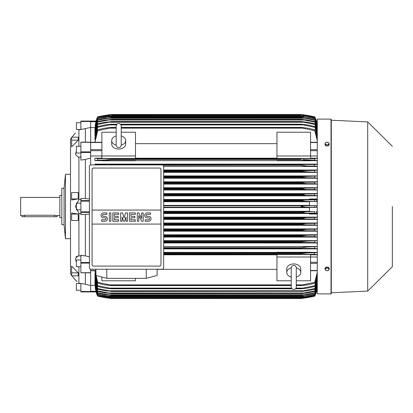 <?xml version="1.0" encoding="UTF-8"?>
<svg xmlns="http://www.w3.org/2000/svg" width="413" height="413" viewBox="0 0 413 413"><rect width="100%" height="100%" fill="white"/><g stroke="black" fill="none" stroke-linecap="round" stroke-linejoin="round"><path stroke-width="0.62" d="M116.167 145.092L116.167 145.097C116.316 146.63 117.158 147.467 118.686 147.617C120.219 147.467 121.061 146.63 121.21 145.097L121.21 126.048C121.061 124.519 120.219 123.678 118.686 123.528C117.158 123.678 116.316 124.519 116.167 126.048L116.167 145.097M116.167 145.164A7 4.951 180 0 1 111.686 140.544A7 4.951 180 0 1 116.167 135.923M121.21 135.923A7 4.951 180 0 1 125.691 140.544A7 4.951 180 0 1 121.205 145.164M121.21 135.944L121.21 126.048M125.691 140.544L125.691 144.111A7 4.951 180 0 1 118.686 149.062A7 4.951 180 0 1 111.686 144.111L111.686 140.544M135.495 155.995L135.495 158.509L101.882 158.509L101.882 155.995L135.495 155.995L135.495 132.227L121.21 132.227M101.882 155.995L101.882 132.227L116.167 132.227M135.495 143.647L276.947 143.647M276.947 158.194L135.495 158.194M310.561 155.995L310.561 158.509L276.947 158.509L276.947 132.227L310.561 132.227L310.561 155.995L276.947 155.995M101.882 156.006L90.674 156.006M90.674 121.484L80.871 121.484L80.871 121.066L90.674 121.066L90.674 142.227M90.674 164.911L90.674 142.149L80.871 142.149L80.871 160.115L85.357 159.377L85.357 198.632L89.414 198.906M90.674 269.235L90.674 272.668L80.871 272.756M80.871 272.833L90.674 272.833L90.674 291.516L80.871 291.516L80.871 291.934L90.674 291.934L90.674 291.516M276.947 252.374L163.646 252.374M317.282 252.374L310.561 252.374M163.646 248.889L317.282 248.889M317.282 246.515L163.646 246.515M163.646 242.983L317.282 242.983M317.282 240.645L163.646 240.645M163.646 237.083L317.282 237.083M317.282 234.775L163.646 234.775M163.646 231.182L317.282 231.182M317.282 228.9L163.646 228.9M163.646 225.291L317.282 225.291M317.282 223.02L163.646 223.02M163.646 219.401L317.282 219.401M317.282 217.14L163.646 217.14M317.282 214.006L309.44 214.006L309.44 213.438L317.282 213.438M163.646 213.511L309.44 213.511M309.44 211.26L163.646 211.26M163.646 207.625L309.44 207.625M95.155 287.458L96.017 291.919L97.68 296.131A28.012 28.012 0 0 1 96.017 291.919L90.674 291.919L96.048 291.862M95.093 287.458L97.68 295.889L96.017 291.919M97.68 296.131L111.407 298.516A140.053 140.053 0 0 1 97.68 296.131M111.407 298.516L301.036 298.516L314.763 296.131A28.012 28.012 0 0 0 316.425 291.919L314.763 295.889L317.282 287.907L316.379 291.919L316.549 291.294L317.282 291.294M106.451 297.814L107.385 297.814M305.052 297.814L305.992 297.814M111.319 298.506L108.314 298.098M107.741 298.016L107.044 297.907M304.717 298.01L303.689 298.16M302.399 298.341L301.036 298.516A140.053 140.053 0 0 0 314.763 296.131L316.368 291.919M90.674 121.706L95.893 121.706L96.069 121.081L95.155 125.542M90.674 121.081L96.069 121.081L90.674 121.081M96.017 121.081A28.012 28.012 0 0 1 97.68 116.869L96.017 121.081L97.68 117.111L95.093 125.542M97.68 116.869L97.68 116.869A140.053 140.053 0 0 1 111.407 114.484L97.68 116.869M106.874 115.119L107.385 115.186M305.052 115.186L314.763 116.869A140.053 140.053 0 0 0 301.036 114.484L111.407 114.484M316.368 121.081L316.425 121.081A28.012 28.012 0 0 0 314.763 116.869L316.384 121.107M107.741 114.984L111.004 114.535M90.674 127.447L80.871 129.553L80.871 121.484M78.914 129.77C74.345 133.946 74.345 133.946 78.914 129.77C74.345 133.946 74.345 133.946 78.914 129.77L78.914 146.295M71.63 198.932L71.63 192.556L78.238 192.556L78.238 198.932L71.63 200L71.63 198.932L78.238 198.932M71.63 140.152L71.63 137.193L78.238 137.193L78.238 140.152L71.63 146.883L71.63 140.152L78.238 140.152M70.509 146.976L70.509 266.024L70.509 238.714L65.466 238.714L65.466 174.286L70.509 174.286L70.509 139.274L70.509 273.726L71.63 275.326M75.734 260.257L76.39 261.904L75.445 258.492L78.207 255.905L78.914 255.946L78.914 213.299L75.445 206.5L78.914 199.701L78.914 157.054L78.207 157.095L75.445 154.508L76.39 151.096M78.63 199.737L81.154 199.412M80.871 122.749L76.39 122.749L76.39 129.47L80.757 129.47M64.067 188.292L64.067 224.708L61.826 224.708L61.826 188.292L64.067 188.292L65.466 174.286M61.826 195.297L59.864 195.297L59.864 217.703L61.826 217.703M59.864 197.399L20.65 197.399L20.65 215.601L22.049 215.601L22.049 216.722L24.573 216.722L24.573 215.245L54.542 215.245L54.542 216.722L24.573 216.722M22.095 215.591L25.059 215.261M54.057 215.261L57.015 215.591M54.542 216.722L57.066 216.722L57.066 215.601L59.864 215.601M81.154 213.588L78.63 213.263M81.154 156.997L78.63 157.059M78.207 255.905L75.909 256.845M78.914 266.705L78.914 283.23C74.345 279.054 74.345 279.054 78.914 283.23L78.904 283.225M77.081 281.589L75.636 280.21M75.491 280.071L71.981 275.807M78.238 214.068L78.238 220.444L71.63 220.444L71.63 213L78.238 214.068L71.63 214.068M78.238 272.848L78.238 275.807L71.63 275.807L71.63 266.117L78.238 272.848L71.63 272.848M78.63 255.941L81.154 256.003M78.63 283.184L81.154 283.592M81.154 129.408L78.63 129.816M85.357 272.833L85.357 284.252L80.871 283.447L80.871 291.516M80.871 290.251L76.39 290.251L76.39 283.53L80.757 283.53M89.414 214.094L85.357 214.368L85.357 255.915L80.871 255.193L80.871 272.668M80.871 266.705L76.39 266.705L76.39 259.983L80.871 259.983M85.357 214.368L80.871 214.59L80.871 198.41L85.357 198.632M80.871 209.861L76.39 209.861L76.39 203.139L80.871 203.139M80.871 153.016L76.39 153.016L76.39 146.295L80.871 146.295M85.357 128.748L85.357 142.149M90.674 291.934L80.871 291.934M85.357 284.252L90.674 285.553M85.357 255.915L89.414 256.809M90.674 158.189L85.357 159.377M97.68 295.889L111.407 298.32L97.68 295.987M314.763 295.987L301.036 298.325L111.407 298.325L301.036 298.32L314.763 295.889M106.745 297.628L109.966 297.628M302.471 297.628L305.697 297.628M90.674 285.414L94.907 285.414M163.646 207.202L305.992 207.202L301.036 206.5C301.872 206.015 303.524 205.782 305.992 205.798L316.425 205.591L309.44 205.591L309.44 201.518L316.379 201.518L306.265 201.317L301.036 200.527C301.939 200.099 303.493 199.897 305.697 199.918L314.763 199.856L314.763 201.374M163.646 205.798L305.992 205.798M163.646 211.683L314.763 211.626L309.44 211.482L309.44 207.409L316.425 207.409L314.763 207.259L314.763 205.741M314.763 207.259L305.992 207.202M316.425 207.409L316.425 205.591M309.44 205.375L163.646 205.375M163.646 201.317L306.265 201.317M163.646 201.74L309.44 201.74M163.646 200.62L301.036 200.62M163.646 200.527L301.036 200.527M163.646 199.918L305.697 199.918M163.646 212.38L301.036 212.38L306.265 211.683M163.646 213.082L305.697 213.082L301.036 212.473L163.646 212.473M305.697 213.082L314.763 213.144L314.763 211.626M163.646 218.962L305.377 218.962L301.036 218.441L163.646 218.441M301.036 218.441L306.513 217.563L314.763 217.506L314.763 219.029L305.377 218.962M163.646 218.265L301.036 218.265M163.646 217.563L306.513 217.563M163.646 224.848L305.037 224.848L301.036 224.414L163.646 224.414M301.036 224.414L301.036 224.145L306.745 223.448L314.763 223.392L314.763 224.915L305.037 224.848M163.646 224.145L301.036 224.145M163.646 223.448L306.745 223.448M163.646 230.728L304.67 230.728L301.036 230.377L163.646 230.377M301.036 230.377L301.036 230.031L306.957 229.329L314.763 229.272L314.763 230.8L304.67 230.728M163.646 230.031L301.036 230.031M163.646 229.329L306.957 229.329M163.646 236.613L304.273 236.613L301.036 236.339L163.646 236.339M301.036 236.339L301.036 235.911L307.148 235.209L314.763 235.157L314.763 236.685L304.273 236.613M163.646 235.911L302.048 235.653M163.646 235.209L307.148 235.209M163.646 242.493L303.844 242.493L163.646 242.292M301.036 242.292L301.036 241.791L307.313 241.094L317.282 240.738M163.646 241.791L301.036 241.791M317.602 243.009L314.747 242.57L314.763 241.037M314.763 242.57L303.503 242.493M163.646 241.094L307.313 241.094L163.646 241.094M163.646 248.378L303.385 248.378L163.646 248.239M301.036 248.239L301.036 247.676L307.458 246.974L317.282 246.607M163.646 247.676L301.036 247.676M303.385 248.378L314.763 248.461L314.763 246.917M310.561 252.555L310.561 252.255L276.947 252.255L276.947 252.555L310.561 252.555M163.646 254.258L302.879 254.258L163.646 254.176M301.036 254.176L301.036 253.556L307.577 252.859L314.763 252.802L314.763 254.351L302.879 254.258M163.646 253.556L301.036 253.556L306.611 252.88M307.546 252.859L163.646 252.859L306.978 252.864M135.495 278.347L135.495 280.773L101.882 280.773L101.882 277.03M163.646 254.806L276.947 254.806M276.947 269.353L157.172 269.353M291.232 280.773L276.947 280.773L276.947 254.491L310.561 254.491L310.561 280.773L296.276 280.773M276.947 257.005L310.561 257.005M291.232 277.077A7 4.951 0 0 1 286.751 272.456L286.751 268.889A7 4.951 0 0 1 293.751 263.938A7 4.951 0 0 1 300.757 268.889L300.757 272.456A7 4.951 0 0 1 296.276 277.077M296.271 267.836A7 4.951 0 0 1 300.757 272.456M296.276 267.908L296.276 267.903C296.126 266.37 295.285 265.533 293.751 265.383C291.934 265.858 291.093 266.7 291.232 267.903L291.232 286.952C291.382 288.48 292.223 289.322 293.751 289.472C295.285 289.322 296.126 288.48 296.276 286.952L296.276 267.903M286.751 272.456A7 4.951 0 0 1 291.232 267.836M146.279 269.245L146.233 278.347L106.828 278.347L106.781 269.245M95.888 269.245L95.961 275.45L106.828 278.347M146.233 278.347L157.095 275.45L157.172 269.245M162.242 269.245L90.819 269.245A1.399 1.399 0 0 1 89.414 267.841L89.414 166.305A1.399 1.399 0 0 1 90.819 164.906L162.242 164.906A1.399 1.399 0 0 1 163.646 166.305L163.646 267.841A1.399 1.399 0 0 1 162.242 269.245M159.583 168.055L93.477 168.055A1.399 1.399 0 0 0 92.486 168.468M92.94 265.987A1.399 1.399 0 0 1 92.078 264.692L92.078 210.072L160.982 210.072L160.982 169.454A1.399 1.399 0 0 0 160.12 168.163M159.583 266.091L93.477 266.091L159.583 266.091A1.399 1.399 0 0 0 160.982 264.692L160.982 224.078L92.078 224.078M160.982 224.078L160.982 210.072L92.078 210.072L92.078 169.454M160.956 264.423C160.987 265.544 160.435 266.096 159.315 266.065M93.746 266.065C92.62 266.096 92.073 265.544 92.104 264.423M148.587 221.239A2.452 2.452 0 0 0 151.039 218.792A2.452 2.452 0 0 0 148.587 216.34L147.116 216.34A0.981 0.981 0 0 1 146.135 215.359A0.981 0.981 0 0 1 147.116 214.378L150.549 214.378L150.549 212.907L147.116 212.907A2.452 2.452 0 0 0 144.669 215.359A2.452 2.452 0 0 0 147.116 217.811L148.587 217.811A0.981 0.981 0 0 1 149.568 218.792A0.981 0.981 0 0 1 148.587 219.768L145.159 219.768L145.159 221.239L148.587 221.239M135.356 219.768L135.356 221.239L129.47 221.239L129.47 212.907L135.356 212.907L135.356 214.378L130.942 214.378L130.942 216.34L134.865 216.34L134.865 217.811L130.942 217.811L130.942 219.768L135.356 219.768M118.686 219.768L118.686 221.239L112.806 221.239L112.806 212.907L118.686 212.907L118.686 214.378L114.277 214.378L114.277 216.34L118.195 216.34L118.195 217.811L114.277 217.811L114.277 219.768L118.686 219.768M104.964 221.239A2.452 2.452 0 0 0 107.411 218.792A2.452 2.452 0 0 0 104.964 216.34L103.493 216.34A0.981 0.981 0 0 1 102.512 215.359A0.981 0.981 0 0 1 103.493 214.378L106.921 214.378L106.921 212.907L103.493 212.907A2.452 2.452 0 0 0 101.04 215.359A2.452 2.452 0 0 0 103.493 217.811L104.964 217.811A0.981 0.981 0 0 1 105.94 218.792A0.981 0.981 0 0 1 104.964 219.768L101.531 219.768L101.531 221.239L104.964 221.239M110.844 212.907L110.844 221.239L109.373 221.239L109.373 212.907L110.844 212.907M122.119 217.073L122.119 221.239L120.648 221.239L120.648 212.907L122.609 212.907L124.081 218.054L125.552 212.907L127.509 212.907L127.509 221.239L126.037 221.239L126.037 217.073L124.571 221.239L123.59 221.239L122.119 217.073M138.783 215.601L138.783 221.239L137.312 221.239L137.312 212.907L138.783 212.907L141.726 218.544L141.726 212.907L143.197 212.907L143.197 221.239L141.726 221.239L138.783 215.601M92.104 169.728C92.073 168.602 92.62 168.055 93.746 168.081M159.315 168.081C160.435 168.055 160.987 168.602 160.956 169.728M94.907 127.586L90.674 127.586M97.68 117.013L111.407 114.675L97.68 117.111M302.471 115.372L305.697 115.372L301.036 114.68L111.407 114.68L301.036 114.675L314.763 117.013L316.379 121.081L317.282 125.087L314.763 117.013M106.745 115.372L109.966 115.372M314.763 117.111L305.697 115.372M94.876 270.732L97.68 283.251L97.68 282.296L111.407 285.202L111.407 285.569L104.861 284.872L97.68 283.251M94.933 284.712L97.68 295.455L111.407 297.737L97.68 295.455M94.959 283.509L97.68 294.526L97.68 294.221L111.407 296.756L105.692 296.106L97.68 294.526M94.99 281.831L94.876 282.538L97.68 293.194L97.68 292.776L111.407 295.362L105.485 294.753L97.68 293.194M95.021 279.632L94.876 280.556L97.68 291.428L97.68 290.897L111.407 293.545L105.294 292.987L97.68 291.428M95.052 276.875L94.876 278.037L97.68 289.214L97.68 288.553L111.407 291.268L105.124 290.778L97.68 289.214M95.088 273.483L94.876 274.929L97.68 286.503L97.68 285.708L111.407 288.501L111.407 288.79L104.979 288.088L97.68 286.503M94.876 273.483L97.68 285.708M111.407 288.501L291.769 288.501M295.739 288.501L301.036 288.501L314.763 285.708L317.282 276.405M111.407 288.79L292.027 288.79M295.481 288.79L301.036 288.79L301.036 288.501M109.058 288.088L291.501 288.088L109.058 288.088M296.002 288.088L303.385 288.088L296.002 288.088M317.282 277.675L314.763 286.503L307.458 288.088L301.036 288.79M314.763 286.503L314.763 285.708M94.876 276.875L97.68 288.553M111.407 291.268L301.036 291.268L314.763 288.553L317.282 279.647M111.407 291.475L301.036 291.268M108.593 290.778L303.844 290.778L108.593 290.778M317.282 280.68L314.763 289.214L307.313 290.778L301.036 291.475M314.763 289.214L314.763 288.553M94.876 279.632L97.68 290.897M111.407 293.545L301.036 293.545L314.763 290.897L317.282 282.296M111.407 293.689L301.036 293.545M317.282 283.117L314.763 291.428L307.148 292.987L301.036 293.689M314.763 291.428L314.763 290.897M108.165 292.987L304.273 292.987M94.876 281.831L97.68 292.776M111.407 295.362L301.036 295.362L314.763 292.776L317.282 284.407M111.407 295.455L301.036 295.362M317.282 285.042L314.763 293.194L306.957 294.753L301.036 295.455M314.763 293.194L314.763 292.776M107.772 294.753L304.67 294.753M94.876 283.509L97.68 294.221M111.407 296.756L301.036 296.756L314.763 294.221L317.282 286.028M111.407 296.808L301.036 296.756M317.282 286.493L314.763 294.526L301.036 296.808M314.763 294.526L314.763 294.221M107.401 296.106L305.037 296.106M94.876 284.712L97.68 295.254M317.282 287.489L314.763 295.455L301.036 297.758L111.407 297.758L301.036 297.737L314.763 295.254L317.282 287.19M107.06 297.061L305.377 297.061M94.975 270.732L97.68 282.296M111.407 285.202L291.232 285.202M296.276 285.202L301.036 285.202L314.763 282.296L317.282 272.472M111.407 285.569L291.232 285.569M296.276 285.569L301.036 285.569L301.036 285.202M109.559 284.872L291.232 284.872L109.559 284.872M296.276 284.872L302.879 284.872L296.276 284.872M317.282 274.036L314.763 283.251L307.577 284.872L301.036 285.569M314.763 283.251L314.763 282.296M310.561 256.994L317.282 256.994M310.561 254.806L317.282 254.806M317.592 254.826L314.427 254.32M314.68 252.808L317.597 252.348M317.597 248.915L314.66 248.45M317.282 236.99L314.763 236.685M314.262 235.193L317.602 234.749M317.602 231.208L314.247 230.764M314.298 229.308L317.602 228.874M317.602 225.312L314.288 224.879M314.329 223.423L317.602 222.999M317.602 219.422L314.319 218.998M314.345 217.537L317.602 217.119M317.602 213.536L314.339 213.113M317.282 213.314L316.379 211.482M316.379 201.518L317.282 199.685M314.339 199.887L317.602 199.464M317.282 199.562L309.44 199.562L309.44 198.994L317.282 198.994M309.44 199.489L163.646 199.489M163.646 195.86L317.282 195.86M317.282 193.599L163.646 193.599M163.646 189.98L317.282 189.98M317.282 187.709L163.646 187.709M163.646 184.1L317.282 184.1M317.282 181.818L163.646 181.818M163.646 178.225L317.282 178.225M317.282 175.917L163.646 175.917M163.646 172.355L317.282 172.355M317.282 170.017L163.646 170.017M163.646 166.485L317.282 166.485M317.282 164.111L94.876 164.111L94.876 164.906M310.561 160.626L317.282 160.626M135.495 160.626L276.947 160.626M101.882 158.194L94.876 158.194L94.876 160.626L101.882 160.626M111.407 164.906L97.68 164.539L97.68 164.906M94.84 164.085L97.783 164.55M111.407 164.761L314.763 164.539L314.763 166.083L307.458 166.026L301.036 165.324L301.036 164.761M301.036 165.324L163.243 165.324L301.036 165.324L302.956 165.685M109.058 164.622L303.385 164.622L109.058 164.622M163.646 170.708L301.036 170.708L314.763 170.43L317.602 169.991M317.282 172.262L307.313 171.906L163.646 171.906L307.313 171.906L301.036 171.209L163.646 171.209L301.036 171.209L301.036 170.708M314.763 171.963L314.763 170.43M163.646 170.507L303.844 170.507L163.646 170.507M163.646 176.661L301.036 176.661L317.282 176.01M163.646 177.791L307.148 177.791L301.036 177.089L163.646 177.089L301.036 177.089L301.036 176.661M306.859 177.786L314.763 177.843L314.763 176.315M163.646 176.387L304.273 176.387L163.646 176.387M163.646 182.969L301.036 182.969L301.036 182.623L304.67 182.272L314.763 182.2L314.763 183.728L306.957 183.671L301.036 182.969M163.646 182.623L301.036 182.623M163.646 183.671L306.957 183.671M163.646 182.272L304.67 182.272M163.646 188.855L301.036 188.855L301.036 188.586L305.037 188.152L314.763 188.085L314.763 189.608L306.745 189.552L301.036 188.855M163.646 188.586L301.036 188.586M163.646 189.552L306.745 189.552M163.646 188.152L305.037 188.152M163.646 194.735L301.036 194.735L305.377 194.038L314.763 193.971L314.763 195.494L306.513 195.437L301.036 194.735M163.646 194.559L301.036 194.559M163.646 195.437L306.513 195.437M163.646 194.038L305.377 194.038M101.882 160.745L135.495 160.745L135.495 160.445L101.882 160.445L101.882 160.745M276.947 160.745L310.561 160.745L310.561 160.445L276.947 160.445L276.947 160.745M97.762 160.192L94.84 160.652M105.821 160.12L111.402 159.444L111.407 158.824L97.68 158.649L97.68 160.198L104.861 160.141L111.407 159.444L301.036 159.444L301.036 158.824L314.763 158.649L314.763 160.198L302.832 159.764M94.851 158.174L98.01 158.68M111.407 158.824L301.036 158.824M109.559 158.742L302.879 158.742L109.559 158.742M317.602 195.881L314.345 195.463M314.319 194.002L317.602 193.578M317.602 190.001L314.329 189.577M314.288 188.121L317.602 187.688M317.602 184.126L314.298 183.692M314.247 182.236L317.602 181.792M317.602 178.251L314.262 177.807M317.282 166.393L314.763 166.083M314.66 164.55L317.597 164.085M317.597 160.652L314.68 160.192M314.427 158.68L317.592 158.174M317.282 158.194L310.561 158.194M317.282 156.006L310.561 156.006M317.282 140.528L314.763 130.704L301.036 127.798L121.21 127.798M116.167 127.798L109.559 128.128L116.167 128.128M121.21 128.128L302.879 128.128M109.559 128.128L97.68 130.704L94.975 142.268M94.876 142.268L97.68 129.749L104.861 128.128L111.407 127.431L116.167 127.431M121.21 127.431L301.036 127.431L307.577 128.128L314.763 129.749L317.282 138.964M111.407 127.431L111.407 127.798M301.036 127.798L301.036 127.431M314.763 130.704L314.763 129.749M97.68 129.749L97.68 130.704M97.68 126.497L104.979 124.912L111.407 124.21L111.407 124.499L97.68 127.292L97.68 126.497L94.876 138.071L95.088 139.517M97.68 123.786L105.124 122.222L111.407 121.732L97.68 124.447L97.68 123.786L94.876 134.963L95.052 136.125M97.68 121.572L105.294 120.013L111.407 119.455L97.68 122.103L97.68 121.572L94.876 132.444L95.021 133.368M97.68 119.806L105.485 118.247L111.407 117.638L97.68 120.224L97.68 119.806L94.876 130.462L94.99 131.169M97.68 118.474L105.692 116.894L111.407 116.244L97.68 118.779L97.68 118.474L94.959 129.491M317.282 125.81L314.763 117.746L305.377 115.939L107.06 115.939L97.68 117.545L94.933 128.288M97.68 117.746L94.876 128.288M97.68 117.545L107.055 115.939M111.407 115.242L301.036 115.242L111.407 115.263M305.377 115.939L314.763 117.545L317.282 125.511M97.68 118.779L94.876 129.491M111.407 116.192L301.036 116.192L314.763 118.474L317.282 126.507M107.401 116.894L305.037 116.894L301.036 116.244L111.407 116.244M317.282 126.972L314.763 118.474M314.763 118.779L305.037 116.894M97.68 120.224L94.876 131.169M111.407 117.545L301.036 117.545L306.957 118.247L314.763 119.806L317.282 127.958M107.772 118.247L304.67 118.247L301.036 117.638L111.407 117.638M317.282 128.593L314.763 119.806M314.763 120.224L304.67 118.247M97.68 122.103L94.876 133.368M111.407 119.311L301.036 119.311L307.148 120.013L314.763 121.572L317.282 129.883M108.165 120.013L304.273 120.013L301.036 119.455L111.407 119.455M317.282 130.704L314.763 121.572M314.763 122.103L304.273 120.013M97.68 124.447L94.876 136.125M111.407 121.525L301.036 121.525L307.313 122.222L314.763 123.786L317.282 132.32M108.593 122.222L303.844 122.222L301.036 121.732L111.407 121.732M317.282 133.353L314.763 123.786M314.763 124.447L303.844 122.222M97.68 127.292L94.876 139.517M111.407 124.21L116.962 124.21M120.415 124.21L301.036 124.21L307.458 124.912L314.763 126.497L317.282 135.325M120.937 124.912L303.385 124.912L301.036 124.499L120.673 124.499M116.703 124.499L111.407 124.499M301.036 124.499L301.036 124.21M109.058 124.912L116.435 124.912M317.282 136.595L314.763 126.497M314.763 127.292L303.385 124.912M111.407 159.444L301.036 159.444M104.887 160.141L105.454 160.136M301.66 176.537L301.144 176.63M306.147 177.771L306.498 177.781M303.023 165.69L305.166 165.923M304.691 247.119L304.407 247.144M303.901 247.196L303.013 247.31M304.025 241.285L303.096 241.393M331.009 293.891L331.009 119.109L317.282 119.109L317.282 293.891L331.009 293.891L331.288 293.612L331.288 206.5L331.288 293.612M331.288 120.229L331.288 206.5L331.288 120.229L367.699 121.907L367.699 291.093L331.288 292.771M392.35 206.5L392.35 266.721L392.35 206.5M329.187 269.307L329.187 268.373L328.139 267.082L326.033 267.082L324.985 268.373L324.985 269.307L325.511 270.066A1.822 1.285 0 0 1 325.263 269.421A1.822 1.285 0 0 1 325.511 268.775A1.822 1.285 0 0 1 327.086 268.135A1.822 1.285 0 0 1 328.66 268.775A1.822 1.285 0 0 1 328.908 269.421A1.822 1.285 0 0 1 328.66 270.066A1.822 1.285 0 0 1 327.086 270.706L328.139 270.592L329.187 269.307L328.139 268.016L326.033 268.016L324.985 269.307M326.033 270.592L327.086 270.706A1.822 1.285 0 0 1 325.511 270.066L326.033 270.592M328.139 267.082L328.139 268.016M326.033 267.082L326.033 268.016M326.033 145.918L326.033 144.984L327.086 144.865A1.822 1.285 180 0 1 325.511 144.225A1.822 1.285 180 0 1 325.263 143.579A1.822 1.285 180 0 1 325.511 142.934L324.985 143.693L324.985 144.627L326.033 145.918L328.139 145.918L329.187 144.627L329.187 143.693L328.66 142.934A1.822 1.285 180 0 1 328.908 143.579A1.822 1.285 180 0 1 328.66 144.225A1.822 1.285 180 0 1 327.086 144.865L328.139 144.984L329.187 143.693M328.139 145.918L328.139 144.984M327.086 142.294A1.822 1.285 180 0 1 328.66 142.934L328.139 142.408L327.086 142.294L326.033 142.408L325.511 142.934A1.822 1.285 180 0 1 327.086 142.294M324.985 143.693L326.033 144.984M90.674 142.516L101.882 142.516M90.674 149.687L101.882 149.687M90.674 150.699L101.882 150.699M90.674 270.484L95.904 270.484M90.674 291.294L95.893 291.294M89.414 263.133L80.871 263.133M89.414 262.456L80.871 262.456M89.414 212.38L80.871 212.38M89.414 211.843L80.871 211.843M89.414 201.157L80.871 201.157M89.414 200.62L80.871 200.62M90.674 152.526L80.871 152.526M90.674 151.85L80.871 151.85M90.674 142.315L80.871 142.315M317.282 270.484L310.561 270.484M317.282 263.313L310.561 263.313M317.282 262.301L310.561 262.301M317.282 212.38L316.549 212.38M317.282 211.57L316.379 211.57M317.282 201.43L316.379 201.43M317.282 200.62L316.549 200.62M317.282 150.699L310.561 150.699M317.282 149.687L310.561 149.687M317.282 142.516L310.561 142.516M317.282 121.706L316.549 121.706M90.674 142.268L101.882 142.268M90.674 270.732L95.904 270.732M70.509 139.274L71.63 137.674M71.981 137.193L75.445 132.971M64.067 224.708L65.466 238.714M317.282 270.732L310.561 270.732M317.282 142.268L310.561 142.268M331.009 119.109L331.288 119.388M367.699 291.093L392.35 266.721M392.35 146.279L367.699 121.907"/></g></svg>
